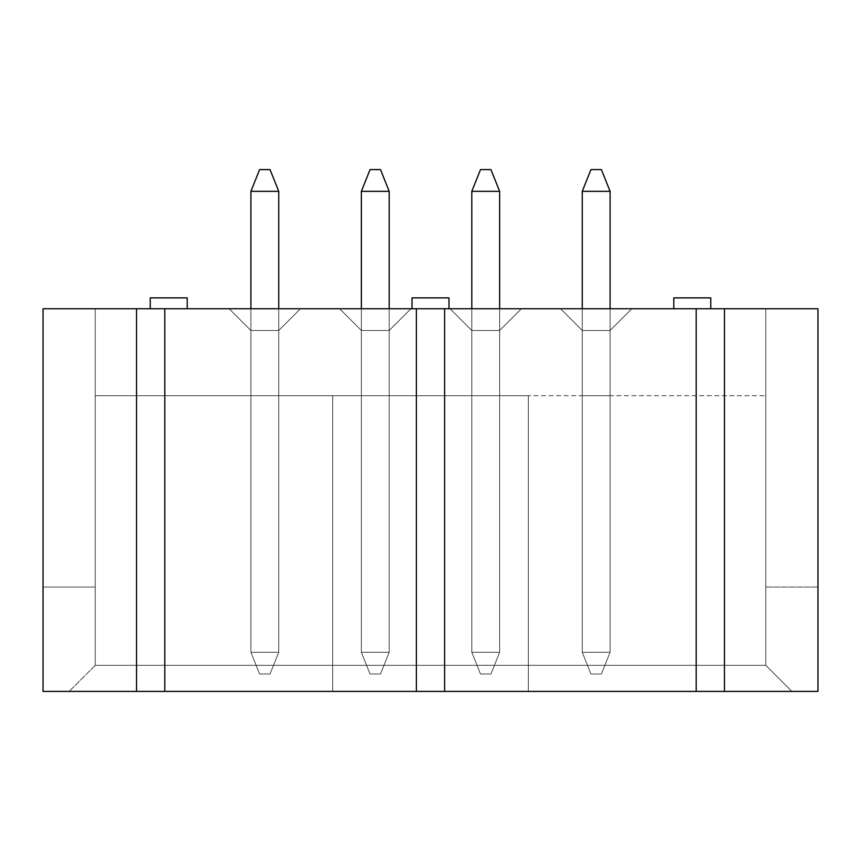 <?xml version="1.0" encoding="UTF-8"?>
<svg xmlns="http://www.w3.org/2000/svg" width="861" height="861" viewBox="0 0 861 861"><rect width="100%" height="100%" fill="white"/><g stroke="black" fill="none" stroke-linecap="round" stroke-linejoin="round"><path stroke-width="0.65" stroke-dasharray="4.3 3.23" d="M817.95 308.744L43.05 308.744L95.227 308.744L43.05 308.744L43.05 691.405L817.95 691.405L817.95 308.744L817.95 691.405L528.342 691.405L528.342 395.716L95.227 395.716L528.342 395.716L332.658 395.716L332.658 691.405L43.05 691.405L43.05 308.744L43.05 587.041L43.05 308.744L817.95 308.744L765.773 308.744L765.773 665.316L765.773 395.716L765.773 665.316L95.227 665.316L95.227 395.716L95.227 665.316L95.227 395.716L95.227 587.041L95.227 395.716L765.773 395.716L528.342 395.716L528.342 665.316L765.773 665.316L765.773 308.744L765.773 587.041L817.95 587.041L817.95 308.744L817.95 587.041L765.773 587.041L765.773 308.744L817.95 308.744M448.979 308.744L412.021 308.744L448.979 308.744L412.021 308.744L448.979 308.744L412.021 308.744L448.979 308.744L412.021 308.744L448.979 308.744L448.979 297.874L412.021 297.874L448.979 297.874L412.021 297.874L448.979 297.874L448.979 308.744M521.379 308.744L450.066 308.744L521.379 308.744L450.066 308.744L521.379 308.744L499.638 330.484L499.638 395.716L471.806 395.716L499.638 395.716L471.806 395.716L499.638 395.716L471.806 395.716L471.806 330.484L471.806 395.716L471.806 330.484L499.638 330.484L499.638 395.716L499.638 330.484L471.806 330.484L471.806 395.716L499.638 395.716L499.638 330.484L521.379 308.744L499.638 330.484L471.806 330.484L450.066 308.744L521.379 308.744L450.066 308.744L471.806 330.484L499.638 330.484L521.379 308.744L499.638 330.484L471.806 330.484L450.066 308.744L471.806 330.484L471.806 395.716L499.638 395.716L499.638 330.484L499.638 395.716L471.806 395.716L471.806 330.484L471.806 395.716L471.806 330.484L499.638 330.484L499.638 395.716L499.638 330.484L521.379 308.744L499.638 330.484L471.806 330.484L450.066 308.744L521.379 308.744L450.066 308.744L471.806 330.484L499.638 330.484L521.379 308.744M300.478 308.744L229.166 308.744L300.478 308.744L229.166 308.744L300.478 308.744L278.738 330.484L278.738 395.716L250.906 395.716L278.738 395.716L250.906 395.716L278.738 395.716L250.906 395.716L250.906 330.484L250.906 395.716L250.906 330.484L278.738 330.484L278.738 395.716L278.738 330.484L250.906 330.484L250.906 395.716L278.738 395.716L278.738 330.484L300.478 308.744L278.738 330.484L250.906 330.484L229.166 308.744L300.478 308.744L229.166 308.744L250.906 330.484L278.738 330.484L300.478 308.744L278.738 330.484L250.906 330.484L229.166 308.744L250.906 330.484L250.906 395.716L278.738 395.716L278.738 330.484L278.738 395.716L250.906 395.716L250.906 330.484L250.906 395.716L250.906 330.484L278.738 330.484L278.738 395.716L278.738 330.484L300.478 308.744L278.738 330.484L250.906 330.484L229.166 308.744L300.478 308.744L229.166 308.744L250.906 330.484L278.738 330.484L300.478 308.744M631.834 308.744L560.522 308.744L631.834 308.744L560.522 308.744L631.834 308.744L610.094 330.484L610.094 395.716L582.262 395.716L610.094 395.716L582.262 395.716L610.094 395.716L582.262 395.716L582.262 330.484L582.262 395.716L582.262 330.484L610.094 330.484L610.094 395.716L610.094 330.484L582.262 330.484L582.262 395.716L610.094 395.716L610.094 330.484L631.834 308.744L610.094 330.484L582.262 330.484L560.522 308.744L631.834 308.744L560.522 308.744L582.262 330.484L610.094 330.484L631.834 308.744L610.094 330.484L582.262 330.484L560.522 308.744L582.262 330.484L582.262 395.716L610.094 395.716L610.094 330.484L610.094 395.716L582.262 395.716L582.262 330.484L582.262 395.716L582.262 330.484L610.094 330.484L610.094 395.716L610.094 330.484L631.834 308.744L610.094 330.484L582.262 330.484L560.522 308.744L631.834 308.744L560.522 308.744L582.262 330.484L610.094 330.484L631.834 308.744M410.934 308.744L339.621 308.744L410.934 308.744L339.621 308.744L410.934 308.744L389.194 330.484L389.194 395.716L361.362 395.716L389.194 395.716L361.362 395.716L389.194 395.716L361.362 395.716L361.362 330.484L361.362 395.716L361.362 330.484L389.194 330.484L389.194 395.716L389.194 330.484L361.362 330.484L361.362 395.716L389.194 395.716L389.194 330.484L410.934 308.744L389.194 330.484L361.362 330.484L339.621 308.744L410.934 308.744L339.621 308.744L361.362 330.484L389.194 330.484L410.934 308.744L389.194 330.484L361.362 330.484L339.621 308.744L361.362 330.484L361.362 395.716L389.194 395.716L389.194 330.484L389.194 395.716L361.362 395.716L361.362 330.484L361.362 395.716L361.362 330.484L389.194 330.484L389.194 395.716L389.194 330.484L410.934 308.744L389.194 330.484L361.362 330.484L339.621 308.744L410.934 308.744L339.621 308.744L361.362 330.484L389.194 330.484L410.934 308.744M187.203 308.744L150.244 308.744L187.203 308.744L150.244 308.744L187.203 308.744L150.244 308.744L187.203 308.744L150.244 308.744L187.203 308.744L187.203 297.874L150.244 297.874L187.203 297.874L150.244 297.874L187.203 297.874L187.203 308.744M710.755 308.744L673.797 308.744L710.755 308.744L673.797 308.744L710.755 308.744L673.797 308.744L710.755 308.744L673.797 308.744L710.755 308.744L710.755 297.874L673.797 297.874L710.755 297.874L673.797 297.874L710.755 297.874L710.755 308.744M528.342 691.405L528.342 395.716L528.342 691.405L791.862 691.405L765.773 665.316L528.342 665.316L528.342 691.405M332.658 395.716L332.658 691.405L332.658 395.716L95.227 395.716L95.227 665.316L332.658 665.316L332.658 395.716M95.227 395.716L95.227 308.744L95.227 395.716L95.227 308.744L43.05 308.744L43.05 587.041L95.227 587.041L95.227 395.716L95.227 587.041L43.05 587.041L43.05 308.744L95.227 308.744L95.227 395.716M43.05 587.041L95.227 587.041L43.05 587.041M765.773 665.316L791.862 691.405L765.773 665.316L791.862 691.405L69.138 691.405L95.227 665.316L765.773 665.316M95.227 665.316L69.138 691.405L95.227 665.316L69.138 691.405L332.658 691.405L332.658 665.316L95.227 665.316M817.95 587.041L765.773 587.041L817.95 587.041M229.166 308.744L250.906 330.484L229.166 308.744M339.621 308.744L361.362 330.484L339.621 308.744M450.066 308.744L471.806 330.484L450.066 308.744M560.522 308.744L582.262 330.484L560.522 308.744M187.203 297.874L150.244 297.874L187.203 297.874M448.979 297.874L412.021 297.874L448.979 297.874M710.755 297.874L673.797 297.874L710.755 297.874M250.906 652.272L250.906 308.744L250.906 652.272L278.738 652.272L278.738 191.336L278.738 652.272L250.906 652.272L250.906 191.336L250.906 652.272L278.738 652.272L270.042 674.012L259.602 674.012L270.042 674.012L278.738 652.272L270.042 674.012L259.602 674.012L250.906 652.272L259.602 674.012L270.042 674.012L278.738 652.272L250.906 652.272L259.602 674.012L250.906 652.272L250.906 191.336L278.738 191.336L250.906 191.336L259.602 169.595L250.906 191.336L250.906 652.272L278.738 652.272L278.738 191.336L270.042 169.595L259.602 169.595L270.042 169.595L278.738 191.336L250.906 191.336L250.906 652.272L250.906 191.336L278.738 191.336L278.738 652.272L278.738 191.336L278.738 652.272L250.906 652.272L278.738 652.272L270.042 674.012L259.602 674.012L270.042 674.012L278.738 652.272L270.042 674.012L259.602 674.012L250.906 652.272L259.602 674.012L270.042 674.012L278.738 652.272L250.906 652.272L259.602 674.012L250.906 652.272M259.602 169.595L270.042 169.595L259.602 169.595L250.906 191.336L259.602 169.595L250.906 191.336L278.738 191.336L270.042 169.595L259.602 169.595L270.042 169.595L278.738 191.336L250.906 191.336L259.602 169.595M270.042 169.595L278.738 191.336L270.042 169.595M361.362 652.272L361.362 308.744L361.362 652.272L389.194 652.272L389.194 191.336L389.194 652.272L361.362 652.272L361.362 191.336L361.362 652.272L389.194 652.272L380.497 674.012L370.058 674.012L380.497 674.012L389.194 652.272L380.497 674.012L370.058 674.012L361.362 652.272L370.058 674.012L380.497 674.012L389.194 652.272L361.362 652.272L370.058 674.012L361.362 652.272L361.362 191.336L389.194 191.336L361.362 191.336L370.058 169.595L361.362 191.336L361.362 652.272L389.194 652.272L389.194 191.336L380.497 169.595L370.058 169.595L380.497 169.595L389.194 191.336L361.362 191.336L361.362 652.272L361.362 191.336L389.194 191.336L389.194 652.272L389.194 191.336L389.194 652.272L361.362 652.272L389.194 652.272L380.497 674.012L370.058 674.012L380.497 674.012L389.194 652.272L380.497 674.012L370.058 674.012L361.362 652.272L370.058 674.012L380.497 674.012L389.194 652.272L361.362 652.272L370.058 674.012L361.362 652.272M471.806 652.272L471.806 308.744L471.806 652.272L499.638 652.272L499.638 191.336L499.638 652.272L471.806 652.272L471.806 191.336L471.806 652.272L499.638 652.272L490.942 674.012L480.503 674.012L490.942 674.012L499.638 652.272L490.942 674.012L480.503 674.012L471.806 652.272L480.503 674.012L490.942 674.012L499.638 652.272L471.806 652.272L480.503 674.012L471.806 652.272L471.806 191.336L499.638 191.336L471.806 191.336L480.503 169.595L471.806 191.336L471.806 652.272L499.638 652.272L499.638 191.336L490.942 169.595L480.503 169.595L490.942 169.595L499.638 191.336L471.806 191.336L471.806 652.272L471.806 191.336L499.638 191.336L499.638 652.272L499.638 191.336L499.638 652.272L471.806 652.272L499.638 652.272L490.942 674.012L480.503 674.012L490.942 674.012L499.638 652.272L490.942 674.012L480.503 674.012L471.806 652.272L480.503 674.012L490.942 674.012L499.638 652.272L471.806 652.272L480.503 674.012L471.806 652.272M370.058 169.595L380.497 169.595L370.058 169.595L361.362 191.336L370.058 169.595L361.362 191.336L389.194 191.336L380.497 169.595L370.058 169.595L380.497 169.595L389.194 191.336L361.362 191.336L370.058 169.595M380.497 169.595L389.194 191.336L380.497 169.595M480.503 169.595L490.942 169.595L480.503 169.595L471.806 191.336L480.503 169.595L471.806 191.336L499.638 191.336L490.942 169.595L480.503 169.595L490.942 169.595L499.638 191.336L471.806 191.336L480.503 169.595M490.942 169.595L499.638 191.336L490.942 169.595M582.262 652.272L582.262 308.744L582.262 652.272L610.094 652.272L610.094 191.336L610.094 652.272L582.262 652.272L582.262 191.336L582.262 652.272L610.094 652.272L601.398 674.012L590.958 674.012L601.398 674.012L610.094 652.272L601.398 674.012L590.958 674.012L582.262 652.272L590.958 674.012L601.398 674.012L610.094 652.272L582.262 652.272L590.958 674.012L582.262 652.272L582.262 191.336L610.094 191.336L582.262 191.336L590.958 169.595L582.262 191.336L582.262 652.272L610.094 652.272L610.094 191.336L601.398 169.595L590.958 169.595L601.398 169.595L610.094 191.336L582.262 191.336L582.262 652.272L582.262 191.336L610.094 191.336L610.094 652.272L610.094 191.336L610.094 652.272L582.262 652.272L610.094 652.272L601.398 674.012L590.958 674.012L601.398 674.012L610.094 652.272L601.398 674.012L590.958 674.012L582.262 652.272L590.958 674.012L601.398 674.012L610.094 652.272L582.262 652.272L590.958 674.012L582.262 652.272M590.958 169.595L601.398 169.595L590.958 169.595L582.262 191.336L590.958 169.595L582.262 191.336L610.094 191.336L601.398 169.595L590.958 169.595L601.398 169.595L610.094 191.336L582.262 191.336L590.958 169.595M601.398 169.595L610.094 191.336L601.398 169.595M150.244 297.874L150.244 308.744M412.021 297.874L412.021 308.744M673.797 297.874L673.797 308.744"/><path stroke-width="1.29" d="M164.806 691.405L416.369 691.405L416.369 308.744L164.806 308.744L164.806 691.405L136.544 691.405L136.544 308.744L444.631 308.744L444.631 691.405L696.194 691.405L696.194 308.744L444.631 308.744L817.95 308.744L817.95 691.405L164.806 691.405L164.806 308.744L43.05 308.744L136.544 308.744L136.544 691.405L43.05 691.405L164.806 691.405M43.05 308.744L43.05 691.405L43.05 308.744M724.456 308.744L724.456 691.405L817.95 691.405L817.95 308.744L696.194 308.744L696.194 691.405L724.456 691.405L724.456 308.744M187.203 297.874L150.244 297.874L187.203 297.874L187.203 308.744L187.203 297.874M448.979 297.874L412.021 297.874L448.979 297.874L448.979 308.744L448.979 297.874M710.755 297.874L673.797 297.874L710.755 297.874L710.755 308.744L710.755 297.874M416.369 691.405L444.631 691.405L444.631 308.744L416.369 308.744L416.369 691.405M250.906 308.744L250.906 191.336L250.906 308.744M278.738 308.744L278.738 191.336L250.906 191.336L259.602 169.595L270.042 169.595L259.602 169.595L250.906 191.336L278.738 191.336L278.738 308.744M278.738 191.336L270.042 169.595L278.738 191.336M361.362 308.744L361.362 191.336L361.362 308.744M389.194 308.744L389.194 191.336L361.362 191.336L370.058 169.595L380.497 169.595L370.058 169.595L361.362 191.336L389.194 191.336L389.194 308.744M389.194 191.336L380.497 169.595L389.194 191.336M471.806 308.744L471.806 191.336L471.806 308.744M499.638 308.744L499.638 191.336L471.806 191.336L480.503 169.595L490.942 169.595L480.503 169.595L471.806 191.336L499.638 191.336L499.638 308.744M499.638 191.336L490.942 169.595L499.638 191.336M582.262 308.744L582.262 191.336L582.262 308.744M610.094 308.744L610.094 191.336L582.262 191.336L590.958 169.595L601.398 169.595L590.958 169.595L582.262 191.336L610.094 191.336L610.094 308.744M610.094 191.336L601.398 169.595L610.094 191.336M150.244 297.874L150.244 308.744M412.021 297.874L412.021 308.744M673.797 297.874L673.797 308.744"/></g></svg>
